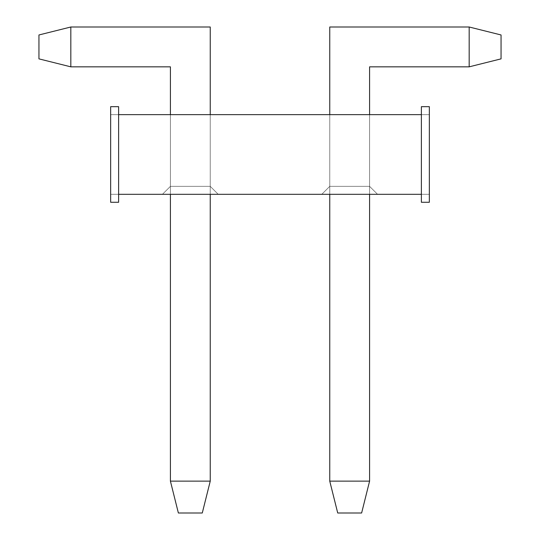 <?xml version="1.0" encoding="UTF-8"?>
<svg xmlns="http://www.w3.org/2000/svg" width="540" height="540" viewBox="0 0 540 540"><rect width="100%" height="100%" fill="white"/><g stroke="black" fill="none" stroke-linecap="round" stroke-linejoin="round"><path stroke-width="0.41" stroke-dasharray="2.7 2.03" d="M429.347 106.67L421.376 106.67L429.347 106.67L429.347 114.642L421.376 114.642L421.376 106.67L429.347 106.67L421.376 106.67L429.347 106.67L421.376 106.67L421.376 114.642L429.347 114.642L429.347 106.67L421.376 106.67L421.376 194.312L429.347 194.312L429.347 202.277L421.376 202.277L429.347 202.277L421.376 202.277L429.347 202.277L429.347 194.312L421.376 194.312L421.376 202.277L421.376 194.312L118.625 194.312L118.625 114.642L421.376 114.642L421.376 202.277L429.347 202.277L421.376 202.277L429.347 202.277L421.376 202.277L421.376 194.312L429.347 194.312L429.347 114.642L421.376 114.642L429.347 114.642L421.376 114.642L421.376 106.67L421.376 114.642L421.376 106.67L429.347 106.67L421.376 106.67L429.347 106.67L429.347 114.642L429.347 106.67L421.376 106.67L429.347 106.67L429.347 194.312L429.347 114.642L429.347 194.312L118.625 194.312L118.625 106.67L110.653 106.67L118.625 106.67L110.653 106.67L118.625 106.67L118.625 114.642L421.376 114.642L421.376 106.67L421.376 114.642L429.347 114.642L429.347 106.67L421.376 106.67L429.347 106.67L421.376 106.67L421.376 202.277L421.376 194.312L429.347 194.312L429.347 202.277L421.376 202.277L429.347 202.277L429.347 194.312L421.376 194.312L421.376 202.277L429.347 202.277L421.376 202.277L421.376 194.312L110.653 194.312L110.653 202.277L118.625 202.277L110.653 202.277L118.625 202.277L118.625 194.312L118.625 202.277L110.653 202.277L118.625 202.277L118.625 194.312L110.653 194.312L118.625 194.312L118.625 202.277L118.625 194.312L118.625 202.277L110.653 202.277L110.653 194.312L118.625 194.312L118.625 114.642L110.653 114.642L110.653 202.277L118.625 202.277L110.653 202.277L118.625 202.277L118.625 194.312L421.376 194.312L421.376 114.642L110.653 114.642L118.625 114.642L118.625 106.67L110.653 106.67L110.653 114.642L110.653 106.67L118.625 106.67L118.625 114.642L118.625 106.67L118.625 114.642L421.376 114.642L421.376 106.67L421.376 194.312L421.376 114.642L429.347 114.642L118.625 114.642L118.625 194.312L118.625 106.67L110.653 106.67L118.625 106.67L110.653 106.67L118.625 106.67L110.653 106.67L110.653 114.642L118.625 114.642L118.625 202.277L110.653 202.277L118.625 202.277L110.653 202.277L118.625 202.277L118.625 194.312L421.376 194.312L421.376 202.277L429.347 202.277L429.347 114.642L421.376 114.642L421.376 106.67L421.376 114.642L421.376 106.67L429.347 106.67L421.376 106.67L429.347 106.67L429.347 114.642L429.347 106.67L421.376 106.67L429.347 106.67L429.347 202.277L421.376 202.277L421.376 194.312L429.347 194.312L429.347 114.642L429.347 194.312L110.653 194.312L110.653 114.642L110.653 194.312L118.625 194.312L118.625 202.277L118.625 194.312L110.653 194.312L118.625 194.312L118.625 202.277L118.625 194.312L118.625 202.277L110.653 202.277L110.653 114.642L110.653 202.277L118.625 202.277L110.653 202.277L118.625 202.277L118.625 114.642L421.376 114.642L421.376 106.67L421.376 114.642L429.347 114.642L429.347 106.67L421.376 106.67L429.347 106.67L421.376 106.67L421.376 202.277L429.347 202.277L421.376 202.277L421.376 194.312L421.376 202.277L421.376 194.312L429.347 194.312L429.347 202.277L421.376 202.277L429.347 202.277L429.347 194.312L421.376 194.312L421.376 202.277L429.347 202.277L421.376 202.277L421.376 194.312L118.625 194.312L421.376 194.312L421.376 114.642L110.653 114.642L110.653 106.67L118.625 106.67L118.625 114.642L110.653 114.642L118.625 114.642L118.625 106.67L118.625 114.642L118.625 106.67L110.653 106.67L118.625 106.67L118.625 114.642L118.625 106.67L118.625 114.642L421.376 114.642L421.376 106.67L421.376 194.312L421.376 114.642L429.347 114.642L118.625 114.642L118.625 194.312L118.625 106.67L110.653 106.67L110.653 114.642L110.653 106.67L118.625 106.67L110.653 106.67L118.625 106.67L110.653 106.67L110.653 114.642L118.625 114.642L118.625 202.277L110.653 202.277L118.625 202.277L110.653 202.277L118.625 202.277L118.625 194.312L421.376 194.312L421.376 202.277L429.347 202.277L429.347 114.642L421.376 114.642L421.376 106.67L421.376 114.642L421.376 106.67L429.347 106.67L421.376 106.67L429.347 106.67L429.347 114.642L429.347 106.67L421.376 106.67L429.347 106.67L429.347 202.277L421.376 202.277L421.376 194.312L429.347 194.312L429.347 114.642L429.347 194.312L110.653 194.312L110.653 114.642L110.653 194.312L118.625 194.312L118.625 202.277L118.625 194.312L110.653 194.312L118.625 194.312L118.625 202.277L118.625 194.312L118.625 202.277L110.653 202.277L110.653 114.642L110.653 202.277L118.625 202.277L110.653 202.277L118.625 202.277L118.625 114.642L421.376 114.642L421.376 106.67L421.376 114.642L429.347 114.642L429.347 106.67L421.376 106.67L429.347 106.67L421.376 106.67L421.376 202.277L429.347 202.277L421.376 202.277L421.376 194.312L421.376 202.277L421.376 194.312L429.347 194.312L429.347 202.277L421.376 202.277L429.347 202.277L429.347 194.312L421.376 194.312L421.376 202.277L429.347 202.277L421.376 202.277L421.376 194.312L118.625 194.312L421.376 194.312L421.376 114.642L110.653 114.642L110.653 106.67L118.625 106.67L118.625 114.642L110.653 114.642L118.625 114.642L118.625 106.67L118.625 114.642L118.625 106.67L110.653 106.67L118.625 106.67L118.625 114.642L118.625 106.67L118.625 114.642L421.376 114.642L421.376 106.67L421.376 194.312L421.376 114.642L429.347 114.642L118.625 114.642L118.625 194.312L118.625 106.67L110.653 106.67L110.653 114.642L110.653 106.67L118.625 106.67L110.653 106.67L118.625 106.67L110.653 106.67L110.653 114.642L118.625 114.642L118.625 202.277L110.653 202.277L118.625 202.277L110.653 202.277L118.625 202.277L118.625 194.312L421.376 194.312L421.376 202.277L429.347 202.277L429.347 114.642L421.376 114.642L421.376 106.67L421.376 114.642L421.376 106.67L429.347 106.67L421.376 106.67L429.347 106.67L429.347 114.642L429.347 106.67L421.376 106.67L429.347 106.67L429.347 202.277L421.376 202.277L421.376 194.312L429.347 194.312L429.347 114.642L429.347 194.312L110.653 194.312L110.653 114.642L110.653 194.312L118.625 194.312L118.625 202.277L118.625 194.312L110.653 194.312L118.625 194.312L118.625 202.277L118.625 194.312L118.625 202.277L110.653 202.277L110.653 114.642L110.653 202.277L118.625 202.277L110.653 202.277L118.625 202.277L118.625 114.642L421.376 114.642L421.376 106.67L421.376 114.642L429.347 114.642L429.347 106.67L421.376 106.67L429.347 106.67L421.376 106.67L421.376 202.277L429.347 202.277L421.376 202.277L421.376 194.312L421.376 202.277L421.376 194.312L429.347 194.312L429.347 202.277L421.376 202.277L429.347 202.277L429.347 194.312L421.376 194.312L421.376 202.277L429.347 202.277L421.376 202.277L421.376 194.312L118.625 194.312L421.376 194.312L421.376 114.642L110.653 114.642L110.653 106.67L118.625 106.67L118.625 114.642L110.653 114.642L118.625 114.642L118.625 106.67L118.625 114.642L118.625 106.67L110.653 106.67L118.625 106.67L118.625 114.642L118.625 106.67L118.625 114.642L421.376 114.642L421.376 106.67L421.376 194.312L421.376 114.642L429.347 114.642L118.625 114.642L118.625 194.312L118.625 106.67L110.653 106.67L110.653 114.642L110.653 106.67L118.625 106.67L110.653 106.67L118.625 106.67L110.653 106.67L110.653 114.642L118.625 114.642L118.625 202.277L110.653 202.277L118.625 202.277L110.653 202.277L118.625 202.277L118.625 194.312L421.376 194.312L421.376 202.277L429.347 202.277L429.347 114.642L421.376 114.642L421.376 106.67L421.376 114.642L421.376 106.67L429.347 106.67L421.376 106.67L429.347 106.67L429.347 114.642L429.347 106.67L421.376 106.67L429.347 106.67L429.347 202.277L421.376 202.277L421.376 194.312L429.347 194.312L429.347 114.642L429.347 194.312L110.653 194.312L110.653 114.642L110.653 194.312L118.625 194.312L118.625 202.277L118.625 194.312L110.653 194.312L118.625 194.312L118.625 202.277L118.625 194.312L118.625 202.277L110.653 202.277L110.653 114.642L110.653 202.277L118.625 202.277L110.653 202.277L118.625 202.277L118.625 114.642L421.376 114.642L421.376 106.67L421.376 114.642L429.347 114.642L429.347 106.67L421.376 106.67L429.347 106.67L421.376 106.67L421.376 202.277L429.347 202.277L421.376 202.277L421.376 194.312L421.376 202.277L421.376 194.312L429.347 194.312L429.347 202.277L421.376 202.277L429.347 202.277L429.347 194.312L421.376 194.312L421.376 202.277L429.347 202.277L421.376 202.277L421.376 194.312L118.625 194.312L421.376 194.312L421.376 114.642L110.653 114.642L110.653 106.67L118.625 106.67L118.625 114.642L110.653 114.642L118.625 114.642L118.625 106.67L118.625 114.642L118.625 106.67L110.653 106.67L118.625 106.67L118.625 114.642L118.625 106.67L118.625 114.642L421.376 114.642L421.376 106.67L421.376 194.312L421.376 114.642L429.347 114.642L118.625 114.642L118.625 194.312L118.625 106.67L110.653 106.67L110.653 114.642L110.653 106.67L118.625 106.67L110.653 106.67L118.625 106.67L110.653 106.67L110.653 114.642L118.625 114.642L118.625 202.277L110.653 202.277L118.625 202.277L110.653 202.277L118.625 202.277L118.625 194.312L421.376 194.312L421.376 202.277L429.347 202.277L429.347 114.642L421.376 114.642L421.376 106.67L421.376 114.642L421.376 106.67L429.347 106.67L421.376 106.67L429.347 106.67L429.347 114.642L429.347 106.67L421.376 106.67L429.347 106.67L429.347 202.277L421.376 202.277L421.376 194.312L429.347 194.312L429.347 114.642L429.347 194.312L110.653 194.312L110.653 114.642L110.653 194.312L118.625 194.312L118.625 202.277L118.625 194.312L110.653 194.312L118.625 194.312L118.625 202.277L118.625 194.312L118.625 202.277L110.653 202.277L110.653 114.642L110.653 202.277L118.625 202.277L110.653 202.277L118.625 202.277L118.625 114.642L421.376 114.642L421.376 106.67L421.376 114.642L429.347 114.642L429.347 106.67L421.376 106.67L429.347 106.67L421.376 106.67L421.376 202.277L429.347 202.277L421.376 202.277L421.376 194.312L421.376 202.277L421.376 194.312L429.347 194.312L429.347 202.277L421.376 202.277L429.347 202.277L429.347 194.312L421.376 194.312L421.376 202.277L429.347 202.277L421.376 202.277L421.376 194.312L118.625 194.312L421.376 194.312L421.376 114.642L110.653 114.642L110.653 106.67L118.625 106.67L118.625 114.642L110.653 114.642L118.625 114.642L118.625 106.67L118.625 114.642L118.625 106.67L110.653 106.67L118.625 106.67L118.625 114.642L118.625 106.67L118.625 114.642L421.376 114.642L421.376 106.67L421.376 194.312L421.376 114.642L429.347 114.642L118.625 114.642L118.625 194.312L118.625 106.67L110.653 106.67L110.653 114.642L110.653 106.67L118.625 106.67L110.653 106.67L118.625 106.67L110.653 106.67L110.653 114.642L118.625 114.642L118.625 202.277L110.653 202.277L118.625 202.277L110.653 202.277L118.625 202.277L118.625 194.312L421.376 194.312L421.376 202.277L429.347 202.277L429.347 114.642L421.376 114.642L421.376 106.67L421.376 114.642L421.376 106.67L429.347 106.67L421.376 106.67L429.347 106.67L429.347 114.642L429.347 106.67L421.376 106.67L429.347 106.67L429.347 202.277L421.376 202.277L421.376 194.312L429.347 194.312L429.347 114.642L429.347 194.312L110.653 194.312L110.653 114.642L110.653 194.312L118.625 194.312L118.625 202.277L118.625 194.312L110.653 194.312L118.625 194.312L118.625 202.277L118.625 194.312L118.625 202.277L110.653 202.277L110.653 114.642L110.653 202.277L118.625 202.277L110.653 202.277L118.625 202.277L118.625 114.642L421.376 114.642L421.376 106.67L421.376 114.642L429.347 114.642L429.347 106.67L421.376 106.67L429.347 106.67L421.376 106.67L421.376 202.277L429.347 202.277L421.376 202.277L421.376 194.312L421.376 202.277L421.376 194.312L429.347 194.312L429.347 202.277L421.376 202.277L429.347 202.277L429.347 194.312L421.376 194.312L421.376 202.277L429.347 202.277L421.376 202.277L421.376 194.312L118.625 194.312L421.376 194.312L421.376 114.642L110.653 114.642L110.653 106.67L118.625 106.67L118.625 114.642L110.653 114.642L118.625 114.642L118.625 106.67L118.625 114.642L118.625 106.67L110.653 106.67L118.625 106.67L118.625 114.642L118.625 106.67L118.625 114.642L421.376 114.642L421.376 106.67L421.376 194.312L421.376 114.642L429.347 114.642L118.625 114.642L118.625 194.312L118.625 106.67L110.653 106.67L110.653 114.642L110.653 106.67L118.625 106.67L110.653 106.67L118.625 106.67L110.653 106.67L110.653 114.642L118.625 114.642L118.625 202.277L110.653 202.277L118.625 202.277L110.653 202.277L118.625 202.277L118.625 194.312L421.376 194.312L421.376 202.277L429.347 202.277L429.347 114.642L421.376 114.642L421.376 106.67L421.376 114.642L421.376 106.67L429.347 106.67L421.376 106.67L429.347 106.67L429.347 114.642L429.347 106.67L421.376 106.67L429.347 106.67L429.347 202.277L421.376 202.277L421.376 194.312L429.347 194.312L429.347 114.642L429.347 194.312L110.653 194.312L110.653 114.642L110.653 194.312L118.625 194.312L118.625 202.277L118.625 194.312L110.653 194.312L118.625 194.312L118.625 202.277L118.625 194.312L118.625 202.277L110.653 202.277L110.653 114.642L110.653 202.277L118.625 202.277L110.653 202.277L118.625 202.277L118.625 114.642L421.376 114.642L421.376 106.67L421.376 114.642L429.347 114.642L429.347 106.67L421.376 106.67L429.347 106.67L421.376 106.67L421.376 202.277L429.347 202.277L421.376 202.277L421.376 194.312L421.376 202.277L421.376 194.312L429.347 194.312L429.347 202.277L421.376 202.277L429.347 202.277L429.347 194.312L421.376 194.312L421.376 202.277L429.347 202.277L421.376 202.277L421.376 194.312L118.625 194.312L421.376 194.312L421.376 114.642L110.653 114.642L110.653 106.67L118.625 106.67L118.625 114.642L110.653 114.642L118.625 114.642L118.625 106.67L118.625 114.642L118.625 106.67L110.653 106.67L118.625 106.67L118.625 114.642L118.625 106.67L118.625 114.642L421.376 114.642L421.376 106.67L421.376 194.312L421.376 114.642L429.347 114.642L118.625 114.642L118.625 194.312L118.625 106.67L110.653 106.67L110.653 114.642L110.653 106.67L118.625 106.67L110.653 106.67L118.625 106.67L110.653 106.67L110.653 114.642L118.625 114.642L118.625 202.277L110.653 202.277L118.625 202.277L110.653 202.277L118.625 202.277L118.625 194.312L421.376 194.312L421.376 202.277L429.347 202.277L429.347 114.642L421.376 114.642L421.376 106.67L421.376 114.642L421.376 106.67L429.347 106.67L421.376 106.67L429.347 106.67L429.347 114.642L429.347 106.67L421.376 106.67L429.347 106.67L429.347 202.277L421.376 202.277L421.376 194.312L429.347 194.312L429.347 114.642L429.347 194.312L110.653 194.312L110.653 114.642L110.653 194.312L118.625 194.312L118.625 202.277L118.625 194.312L110.653 194.312L118.625 194.312L118.625 202.277L118.625 194.312L118.625 202.277L110.653 202.277L110.653 114.642L110.653 202.277L118.625 202.277L110.653 202.277L118.625 202.277L118.625 114.642L421.376 114.642L421.376 106.67L421.376 114.642L429.347 114.642L429.347 106.67L421.376 106.67L429.347 106.67M369.589 114.642L369.589 186.347L329.751 186.347L329.751 114.642L369.589 114.642L369.589 186.347L369.589 114.642L369.589 186.347L329.751 186.347L329.751 114.642L369.589 114.642L329.751 114.642L329.751 186.347L329.751 114.642L369.589 114.642L369.589 194.312L369.589 114.642L369.589 186.347L377.555 194.312L321.786 194.312L377.555 194.312L321.786 194.312L329.751 186.347L369.589 186.347L377.555 194.312L369.589 186.347L377.555 194.312L321.786 194.312L329.751 186.347L321.786 194.312L329.751 186.347L369.589 186.347L329.751 186.347L329.751 114.642L369.589 114.642L369.589 186.347L369.589 114.642L369.589 186.347L329.751 186.347L329.751 114.642L369.589 114.642L329.751 114.642L329.751 186.347L329.751 114.642L369.589 114.642L369.589 186.347L377.555 194.312L321.786 194.312L377.555 194.312L321.786 194.312L329.751 186.347L369.589 186.347L377.555 194.312L369.589 186.347L377.555 194.312L321.786 194.312L329.751 186.347L321.786 194.312L329.751 186.347L369.589 186.347L329.751 186.347L329.751 114.642L369.589 114.642L369.589 186.347L369.589 114.642L369.589 186.347L329.751 186.347L329.751 114.642L369.589 114.642L329.751 114.642L329.751 186.347L329.751 114.642L369.589 114.642L369.589 186.347L377.555 194.312L321.786 194.312L377.555 194.312L321.786 194.312L329.751 186.347L369.589 186.347L377.555 194.312L369.589 186.347L377.555 194.312L321.786 194.312L329.751 186.347L321.786 194.312L329.751 186.347L369.589 186.347L329.751 186.347L329.751 114.642L369.589 114.642L369.589 186.347L369.589 114.642L369.589 186.347L329.751 186.347L329.751 114.642L369.589 114.642L329.751 114.642L329.751 186.347L329.751 114.642L369.589 114.642L369.589 186.347L377.555 194.312L321.786 194.312L377.555 194.312L321.786 194.312L329.751 186.347L369.589 186.347L377.555 194.312L369.589 186.347L377.555 194.312L321.786 194.312L329.751 186.347L321.786 194.312L329.751 186.347L369.589 186.347L329.751 186.347L329.751 114.642L369.589 114.642L369.589 186.347L369.589 114.642L369.589 186.347L329.751 186.347L329.751 114.642L369.589 114.642L329.751 114.642L329.751 186.347L329.751 114.642L369.589 114.642L369.589 186.347L377.555 194.312L321.786 194.312L377.555 194.312L321.786 194.312L329.751 186.347L369.589 186.347L377.555 194.312L369.589 186.347L377.555 194.312L321.786 194.312L329.751 186.347L321.786 194.312L329.751 186.347L369.589 186.347L329.751 186.347L329.751 114.642L369.589 114.642L369.589 186.347L369.589 114.642L369.589 186.347L329.751 186.347L329.751 114.642L369.589 114.642L329.751 114.642L329.751 186.347L329.751 114.642L369.589 114.642L369.589 186.347L377.555 194.312L321.786 194.312L377.555 194.312L321.786 194.312L329.751 186.347L369.589 186.347L377.555 194.312L369.589 186.347L377.555 194.312L321.786 194.312L329.751 186.347L321.786 194.312L329.751 186.347L369.589 186.347L329.751 186.347L329.751 114.642L369.589 114.642L369.589 186.347L369.589 114.642L369.589 186.347L329.751 186.347L329.751 114.642L369.589 114.642L329.751 114.642L329.751 186.347L329.751 114.642L369.589 114.642L369.589 186.347L377.555 194.312L321.786 194.312L377.555 194.312L321.786 194.312L329.751 186.347L369.589 186.347L377.555 194.312L369.589 186.347L377.555 194.312L321.786 194.312L329.751 186.347L321.786 194.312L329.751 186.347L369.589 186.347L329.751 186.347L329.751 114.642L369.589 114.642L369.589 186.347L369.589 114.642L369.589 186.347L329.751 186.347L329.751 114.642L369.589 114.642L329.751 114.642L329.751 186.347L329.751 114.642L369.589 114.642L369.589 186.347L377.555 194.312L321.786 194.312L377.555 194.312L321.786 194.312L329.751 186.347L369.589 186.347L377.555 194.312L369.589 186.347L377.555 194.312L321.786 194.312L329.751 186.347L321.786 194.312L329.751 186.347L369.589 186.347L329.751 186.347L329.751 114.642L369.589 114.642L369.589 186.347L369.589 114.642L369.589 186.347L329.751 186.347L329.751 114.642L369.589 114.642L329.751 114.642L329.751 186.347L329.751 114.642L369.589 114.642L369.589 186.347L377.555 194.312L321.786 194.312L377.555 194.312L321.786 194.312L329.751 186.347L369.589 186.347L377.555 194.312L369.589 186.347L377.555 194.312L321.786 194.312L329.751 186.347L321.786 194.312L329.751 186.347L369.589 186.347L329.751 186.347L329.751 114.642L369.589 114.642L369.589 186.347L369.589 114.642L369.589 186.347L329.751 186.347L329.751 114.642L369.589 114.642L329.751 114.642L329.751 186.347L329.751 114.642L369.589 114.642M210.249 114.642L210.249 186.347L210.249 114.642L170.411 114.642L170.411 186.347L210.249 186.347L210.249 114.642L170.411 114.642L170.411 186.347L170.411 114.642L170.411 186.347L210.249 186.347L210.249 114.642L170.411 114.642L210.249 114.642L210.249 194.312L210.249 114.642L210.249 186.347L170.411 186.347L162.446 194.312L218.214 194.312L162.446 194.312L218.214 194.312L210.249 186.347L218.214 194.312L210.249 186.347L170.411 186.347L162.446 194.312L170.411 186.347L162.446 194.312L218.214 194.312L210.249 186.347L210.249 114.642L170.411 114.642L170.411 194.312L170.411 114.642L170.411 186.347L210.249 186.347L210.249 114.642L170.411 114.642L170.411 186.347L170.411 114.642L170.411 186.347L210.249 186.347L210.249 114.642L170.411 114.642L210.249 114.642L210.249 186.347L170.411 186.347L162.446 194.312L218.214 194.312L162.446 194.312L218.214 194.312L210.249 186.347L218.214 194.312L210.249 186.347L170.411 186.347L162.446 194.312L170.411 186.347L162.446 194.312L218.214 194.312L210.249 186.347L210.249 114.642L170.411 114.642L170.411 186.347L210.249 186.347L210.249 114.642L170.411 114.642L170.411 186.347L170.411 114.642L170.411 186.347L210.249 186.347L210.249 114.642L170.411 114.642L210.249 114.642L210.249 186.347L170.411 186.347L162.446 194.312L218.214 194.312L162.446 194.312L218.214 194.312L210.249 186.347L218.214 194.312L210.249 186.347L170.411 186.347L162.446 194.312L170.411 186.347L162.446 194.312L218.214 194.312L210.249 186.347L210.249 114.642L170.411 114.642L170.411 186.347L210.249 186.347L210.249 114.642L170.411 114.642L170.411 186.347L170.411 114.642L170.411 186.347L210.249 186.347L210.249 114.642L170.411 114.642L210.249 114.642L210.249 186.347L170.411 186.347L162.446 194.312L218.214 194.312L162.446 194.312L218.214 194.312L210.249 186.347L218.214 194.312L210.249 186.347L170.411 186.347L162.446 194.312L170.411 186.347L162.446 194.312L218.214 194.312L210.249 186.347L210.249 114.642L170.411 114.642L170.411 186.347L210.249 186.347L210.249 114.642L170.411 114.642L170.411 186.347L170.411 114.642L170.411 186.347L210.249 186.347L210.249 114.642L170.411 114.642L210.249 114.642L210.249 186.347L170.411 186.347L162.446 194.312L218.214 194.312L162.446 194.312L218.214 194.312L210.249 186.347L218.214 194.312L210.249 186.347L170.411 186.347L162.446 194.312L170.411 186.347L162.446 194.312L218.214 194.312L210.249 186.347L210.249 114.642L170.411 114.642L170.411 186.347L210.249 186.347L210.249 114.642L170.411 114.642L170.411 186.347L170.411 114.642L170.411 186.347L210.249 186.347L210.249 114.642L170.411 114.642L210.249 114.642L210.249 186.347L170.411 186.347L162.446 194.312L218.214 194.312L162.446 194.312L218.214 194.312L210.249 186.347L218.214 194.312L210.249 186.347L170.411 186.347L162.446 194.312L170.411 186.347L162.446 194.312L218.214 194.312L210.249 186.347L210.249 114.642L170.411 114.642L170.411 186.347L210.249 186.347L210.249 114.642L170.411 114.642L170.411 186.347L170.411 114.642L170.411 186.347L210.249 186.347L210.249 114.642L170.411 114.642L210.249 114.642L210.249 186.347L170.411 186.347L162.446 194.312L218.214 194.312L162.446 194.312L218.214 194.312L210.249 186.347L218.214 194.312L210.249 186.347L170.411 186.347L162.446 194.312L170.411 186.347L162.446 194.312L218.214 194.312L210.249 186.347L210.249 114.642L170.411 114.642L170.411 186.347L210.249 186.347L210.249 114.642L170.411 114.642L170.411 186.347L170.411 114.642L170.411 186.347L210.249 186.347L210.249 114.642L170.411 114.642L210.249 114.642L210.249 186.347L170.411 186.347L162.446 194.312L218.214 194.312L162.446 194.312L218.214 194.312L210.249 186.347L218.214 194.312L210.249 186.347L170.411 186.347L162.446 194.312L170.411 186.347L162.446 194.312L218.214 194.312L210.249 186.347L210.249 114.642L170.411 114.642L170.411 186.347L210.249 186.347L210.249 114.642L170.411 114.642L170.411 186.347L170.411 114.642L170.411 186.347L210.249 186.347L210.249 114.642L170.411 114.642L210.249 114.642L210.249 186.347L170.411 186.347L162.446 194.312L218.214 194.312L162.446 194.312L218.214 194.312L210.249 186.347L218.214 194.312L210.249 186.347L170.411 186.347L162.446 194.312L170.411 186.347L162.446 194.312L218.214 194.312L210.249 186.347L210.249 114.642L170.411 114.642L170.411 186.347L210.249 186.347L210.249 114.642L170.411 114.642L170.411 186.347L170.411 114.642L170.411 186.347L210.249 186.347L210.249 114.642L170.411 114.642L210.249 114.642M469.179 27L329.751 27L329.751 481.133L329.751 27L469.179 27L469.179 66.838L369.589 66.838L469.179 66.838L501.053 58.867L501.053 34.965L469.179 27L501.053 34.965L501.053 58.867L469.179 66.838L369.589 66.838L369.589 481.133L369.589 66.838L469.179 66.838L369.589 66.838L369.589 481.133L329.751 481.133L337.723 513L361.625 513L369.589 481.133L361.625 513L337.723 513L329.751 481.133L329.751 27L469.179 27L469.179 66.838L369.589 66.838L369.589 481.133L329.751 481.133L329.751 27L329.751 481.133L329.751 27L469.179 27L329.751 27L469.179 27L469.179 66.838L501.053 58.867L501.053 34.965L469.179 27L469.179 66.838L501.053 58.867L501.053 34.965L469.179 27L469.179 66.838L501.053 58.867L501.053 34.965L469.179 27L501.053 34.965L501.053 58.867L469.179 66.838L369.589 66.838L369.589 481.133L369.589 66.838L469.179 66.838L369.589 66.838L369.589 481.133L329.751 481.133L337.723 513L361.625 513L369.589 481.133L329.751 481.133L337.723 513L361.625 513L369.589 481.133L329.751 481.133L337.723 513L361.625 513L369.589 481.133L361.625 513L337.723 513L329.751 481.133L329.751 27L469.179 27L469.179 66.838L369.589 66.838L369.589 481.133L329.751 481.133L329.751 27L329.751 481.133L329.751 27L469.179 27L329.751 27L469.179 27L469.179 66.838L501.053 58.867L501.053 34.965L469.179 27L469.179 66.838L501.053 58.867L501.053 34.965L469.179 27L469.179 66.838L501.053 58.867L501.053 34.965L469.179 27L501.053 34.965L501.053 58.867L469.179 66.838L369.589 66.838L369.589 481.133L369.589 66.838L469.179 66.838L369.589 66.838L369.589 481.133L329.751 481.133L337.723 513L361.625 513L369.589 481.133L329.751 481.133L337.723 513L361.625 513L369.589 481.133L329.751 481.133L337.723 513L361.625 513L369.589 481.133L361.625 513L337.723 513L329.751 481.133L329.751 27L469.179 27L469.179 66.838L369.589 66.838L369.589 481.133L329.751 481.133L329.751 27L329.751 481.133L329.751 27L469.179 27L329.751 27L469.179 27L469.179 66.838L501.053 58.867L501.053 34.965L469.179 27L469.179 66.838L501.053 58.867L501.053 34.965L469.179 27L469.179 66.838L501.053 58.867L501.053 34.965L469.179 27L501.053 34.965L501.053 58.867L469.179 66.838L369.589 66.838L369.589 481.133L369.589 66.838L469.179 66.838L369.589 66.838L369.589 481.133L329.751 481.133L337.723 513L361.625 513L369.589 481.133L329.751 481.133L337.723 513L361.625 513L369.589 481.133L329.751 481.133L337.723 513L361.625 513L369.589 481.133L361.625 513L337.723 513L329.751 481.133L329.751 27L469.179 27L469.179 66.838L369.589 66.838L369.589 481.133L329.751 481.133L329.751 27L329.751 481.133L329.751 27L469.179 27L329.751 27L469.179 27L469.179 66.838L501.053 58.867L501.053 34.965L469.179 27L469.179 66.838L501.053 58.867L501.053 34.965L469.179 27L469.179 66.838L501.053 58.867L501.053 34.965L469.179 27L501.053 34.965L501.053 58.867L469.179 66.838L369.589 66.838L369.589 481.133L369.589 66.838L469.179 66.838L369.589 66.838L369.589 481.133L329.751 481.133L337.723 513L361.625 513L369.589 481.133L329.751 481.133L337.723 513L361.625 513L369.589 481.133L329.751 481.133L337.723 513L361.625 513L369.589 481.133L361.625 513L337.723 513L329.751 481.133L329.751 27L469.179 27L469.179 66.838L369.589 66.838L369.589 481.133L329.751 481.133L329.751 27L329.751 481.133L329.751 27L469.179 27L329.751 27L469.179 27L469.179 66.838L501.053 58.867L501.053 34.965L469.179 27L469.179 66.838L501.053 58.867L501.053 34.965L469.179 27L469.179 66.838L501.053 58.867L501.053 34.965L469.179 27L501.053 34.965L501.053 58.867L469.179 66.838L369.589 66.838L369.589 481.133L369.589 66.838L469.179 66.838L369.589 66.838L369.589 481.133L329.751 481.133L337.723 513L361.625 513L369.589 481.133L329.751 481.133L337.723 513L361.625 513L369.589 481.133L329.751 481.133L337.723 513L361.625 513L369.589 481.133L361.625 513L337.723 513L329.751 481.133L329.751 27L469.179 27L469.179 66.838L369.589 66.838L369.589 481.133L329.751 481.133L329.751 27L329.751 481.133L329.751 27L469.179 27L329.751 27L469.179 27L469.179 66.838L501.053 58.867L501.053 34.965L469.179 27L469.179 66.838L501.053 58.867L501.053 34.965L469.179 27L469.179 66.838L501.053 58.867L501.053 34.965L469.179 27L501.053 34.965L501.053 58.867L469.179 66.838L369.589 66.838L369.589 481.133L369.589 66.838L469.179 66.838L369.589 66.838L369.589 481.133L329.751 481.133L337.723 513L361.625 513L369.589 481.133L329.751 481.133L337.723 513L361.625 513L369.589 481.133L329.751 481.133L337.723 513L361.625 513L369.589 481.133L361.625 513L337.723 513L329.751 481.133L329.751 27L469.179 27L469.179 66.838L369.589 66.838L369.589 481.133L329.751 481.133L329.751 27L329.751 481.133L329.751 27L469.179 27L329.751 27L469.179 27L469.179 66.838L501.053 58.867L501.053 34.965L469.179 27L469.179 66.838L501.053 58.867L501.053 34.965L469.179 27L469.179 66.838L501.053 58.867L501.053 34.965L469.179 27L501.053 34.965L501.053 58.867L469.179 66.838L369.589 66.838L369.589 481.133L369.589 66.838L469.179 66.838L369.589 66.838L369.589 481.133L329.751 481.133L337.723 513L361.625 513L369.589 481.133L329.751 481.133L337.723 513L361.625 513L369.589 481.133L329.751 481.133L337.723 513L361.625 513L369.589 481.133L361.625 513L337.723 513L329.751 481.133L329.751 27L469.179 27L469.179 66.838L369.589 66.838L369.589 481.133L329.751 481.133L329.751 27L329.751 481.133L329.751 27L469.179 27L329.751 27L469.179 27L469.179 66.838L501.053 58.867L501.053 34.965L469.179 27L469.179 66.838L501.053 58.867L501.053 34.965L469.179 27L469.179 66.838L501.053 58.867L501.053 34.965L469.179 27L501.053 34.965L501.053 58.867L469.179 66.838L369.589 66.838L369.589 481.133L369.589 66.838L469.179 66.838L369.589 66.838L369.589 481.133L329.751 481.133L337.723 513L361.625 513L369.589 481.133L329.751 481.133L337.723 513L361.625 513L369.589 481.133L329.751 481.133L337.723 513L361.625 513L369.589 481.133L361.625 513L337.723 513L329.751 481.133L329.751 27L469.179 27L469.179 66.838L369.589 66.838L369.589 481.133L329.751 481.133L329.751 27L329.751 481.133L329.751 27L469.179 27L329.751 27L469.179 27L469.179 66.838L501.053 58.867L501.053 34.965L469.179 27L469.179 66.838L501.053 58.867L501.053 34.965L469.179 27L469.179 66.838L501.053 58.867L501.053 34.965L469.179 27L501.053 34.965L501.053 58.867L469.179 66.838L469.179 27M329.751 194.312L329.751 114.642L329.751 194.312M210.249 27L70.821 27L70.821 66.838L170.411 66.838L170.411 481.133L210.249 481.133L210.249 27L70.821 27L70.821 66.838L170.411 66.838L170.411 481.133L210.249 481.133L210.249 27L70.821 27L210.249 27L210.249 481.133L202.277 513L178.376 513L202.277 513L178.376 513L170.411 481.133L170.411 66.838L70.821 66.838L38.948 58.867L38.948 34.965L38.948 58.867L38.948 34.965L70.821 27L70.821 66.838L38.948 58.867L38.948 34.965L70.821 27L70.821 66.838L170.411 66.838L170.411 481.133L210.249 481.133L202.277 513L178.376 513L170.411 481.133L210.249 481.133L210.249 27L70.821 27L70.821 66.838L170.411 66.838L170.411 481.133L210.249 481.133L210.249 27L70.821 27L38.948 34.965L38.948 58.867L70.821 66.838L170.411 66.838L170.411 481.133L178.376 513L202.277 513L210.249 481.133L210.249 27L70.821 27L70.821 66.838L38.948 58.867L38.948 34.965L70.821 27L210.249 27L210.249 481.133L202.277 513L178.376 513L170.411 481.133L210.249 481.133L202.277 513L178.376 513L170.411 481.133L170.411 66.838L70.821 66.838L38.948 58.867L38.948 34.965L70.821 27L70.821 66.838L38.948 58.867L38.948 34.965L70.821 27L70.821 66.838L170.411 66.838L170.411 481.133L210.249 481.133L202.277 513L178.376 513L170.411 481.133L210.249 481.133L210.249 27L70.821 27L70.821 66.838L170.411 66.838L170.411 481.133L210.249 481.133L210.249 27L70.821 27L38.948 34.965L38.948 58.867L70.821 66.838L170.411 66.838L170.411 481.133L178.376 513L202.277 513L210.249 481.133L210.249 27L70.821 27L70.821 66.838L38.948 58.867L38.948 34.965L70.821 27L210.249 27L210.249 481.133L202.277 513L178.376 513L170.411 481.133L210.249 481.133L202.277 513L178.376 513L170.411 481.133L170.411 66.838L70.821 66.838L38.948 58.867L38.948 34.965L70.821 27L70.821 66.838L38.948 58.867L38.948 34.965L70.821 27L70.821 66.838L170.411 66.838L170.411 481.133L210.249 481.133L202.277 513L178.376 513L170.411 481.133L210.249 481.133L210.249 27L70.821 27L70.821 66.838L170.411 66.838L170.411 481.133L210.249 481.133L210.249 27L70.821 27L38.948 34.965L38.948 58.867L70.821 66.838L170.411 66.838L170.411 481.133L178.376 513L202.277 513L210.249 481.133L210.249 27L70.821 27L70.821 66.838L38.948 58.867L38.948 34.965L70.821 27L210.249 27L210.249 481.133L202.277 513L178.376 513L170.411 481.133L210.249 481.133L202.277 513L178.376 513L170.411 481.133L170.411 66.838L70.821 66.838L38.948 58.867L38.948 34.965L70.821 27L70.821 66.838L38.948 58.867L38.948 34.965L70.821 27L70.821 66.838L170.411 66.838L170.411 481.133L210.249 481.133L202.277 513L178.376 513L170.411 481.133L210.249 481.133L210.249 27L70.821 27L70.821 66.838L170.411 66.838L170.411 481.133L210.249 481.133L210.249 27L70.821 27L38.948 34.965L38.948 58.867L70.821 66.838L170.411 66.838L170.411 481.133L178.376 513L202.277 513L210.249 481.133L210.249 27L70.821 27L70.821 66.838L38.948 58.867L38.948 34.965L70.821 27L210.249 27L210.249 481.133L202.277 513L178.376 513L170.411 481.133L210.249 481.133L202.277 513L178.376 513L170.411 481.133L170.411 66.838L70.821 66.838L38.948 58.867L38.948 34.965L70.821 27L70.821 66.838L38.948 58.867L38.948 34.965L70.821 27L70.821 66.838L170.411 66.838L170.411 481.133L210.249 481.133L202.277 513L178.376 513L170.411 481.133L210.249 481.133L210.249 27L70.821 27L70.821 66.838L170.411 66.838L170.411 481.133L210.249 481.133L210.249 27L70.821 27L38.948 34.965L38.948 58.867L70.821 66.838L170.411 66.838L170.411 481.133L178.376 513L202.277 513L210.249 481.133L210.249 27L70.821 27L70.821 66.838L38.948 58.867L38.948 34.965L70.821 27L210.249 27L210.249 481.133L202.277 513L178.376 513L170.411 481.133L210.249 481.133L202.277 513L178.376 513L170.411 481.133L170.411 66.838L70.821 66.838L38.948 58.867L38.948 34.965L70.821 27L70.821 66.838L38.948 58.867L38.948 34.965L70.821 27L70.821 66.838L170.411 66.838L170.411 481.133L210.249 481.133L202.277 513L178.376 513L170.411 481.133L210.249 481.133L210.249 27L70.821 27L70.821 66.838L170.411 66.838L170.411 481.133L210.249 481.133L210.249 27L70.821 27L38.948 34.965L38.948 58.867L70.821 66.838L170.411 66.838L170.411 481.133L178.376 513L202.277 513L210.249 481.133L210.249 27L70.821 27L70.821 66.838L38.948 58.867L38.948 34.965L70.821 27L210.249 27L210.249 481.133L202.277 513L178.376 513L170.411 481.133L210.249 481.133L202.277 513L178.376 513L170.411 481.133L170.411 66.838L70.821 66.838L38.948 58.867L38.948 34.965L70.821 27L70.821 66.838L38.948 58.867L38.948 34.965L70.821 27L70.821 66.838L170.411 66.838L170.411 481.133L210.249 481.133L202.277 513L178.376 513L170.411 481.133L210.249 481.133L210.249 27L70.821 27L70.821 66.838L170.411 66.838L170.411 481.133L210.249 481.133L210.249 27L70.821 27L38.948 34.965L38.948 58.867L70.821 66.838L170.411 66.838L170.411 481.133L178.376 513L202.277 513L210.249 481.133L210.249 27L70.821 27L70.821 66.838L38.948 58.867L38.948 34.965L70.821 27L210.249 27L210.249 481.133L202.277 513L178.376 513L170.411 481.133L210.249 481.133L202.277 513L178.376 513L170.411 481.133L170.411 66.838L70.821 66.838L38.948 58.867L38.948 34.965L70.821 27L70.821 66.838L38.948 58.867L38.948 34.965L70.821 27L70.821 66.838L170.411 66.838L170.411 481.133L210.249 481.133L202.277 513L178.376 513L170.411 481.133L210.249 481.133L210.249 27L70.821 27L70.821 66.838L170.411 66.838L170.411 481.133L210.249 481.133L210.249 27L70.821 27L38.948 34.965L38.948 58.867L70.821 66.838L170.411 66.838L170.411 481.133L178.376 513L202.277 513L210.249 481.133L210.249 27L70.821 27L70.821 66.838L38.948 58.867L38.948 34.965L70.821 27L210.249 27L210.249 481.133L202.277 513L178.376 513L170.411 481.133L210.249 481.133L202.277 513L178.376 513L170.411 481.133L170.411 66.838L70.821 66.838L38.948 58.867L38.948 34.965L70.821 27L70.821 66.838L38.948 58.867L38.948 34.965L70.821 27L70.821 66.838L170.411 66.838L170.411 481.133L210.249 481.133L202.277 513L178.376 513L170.411 481.133L210.249 481.133L210.249 27L70.821 27L70.821 66.838L170.411 66.838L170.411 481.133L210.249 481.133L210.249 27L70.821 27L38.948 34.965L38.948 58.867L70.821 66.838L170.411 66.838L170.411 481.133L178.376 513L202.277 513L210.249 481.133L210.249 27M337.723 513L361.625 513L369.589 481.133L369.589 66.838L369.589 481.133L329.751 481.133L337.723 513L361.625 513L369.589 481.133L329.751 481.133L337.723 513L361.625 513L369.589 481.133L329.751 481.133L337.723 513L329.751 481.133L369.589 481.133L361.625 513L337.723 513M178.376 513L170.411 481.133L210.249 481.133L202.277 513L178.376 513L170.411 481.133L178.376 513M210.249 481.133L202.277 513L210.249 481.133M38.948 34.965L70.821 27L70.821 66.838L38.948 58.867L38.948 34.965L70.821 27L38.948 34.965M70.821 66.838L38.948 58.867L70.821 66.838M118.625 106.67L118.625 114.642L110.653 114.642L110.653 106.67L118.625 106.67L118.625 114.642L110.653 114.642L118.625 114.642L118.625 106.67L110.653 106.67L118.625 106.67L118.625 114.642L118.625 106.67L118.625 114.642L118.625 106.67L110.653 106.67L110.653 114.642L110.653 106.67L118.625 106.67L110.653 106.67L118.625 106.67L110.653 106.67L110.653 114.642L421.376 114.642L421.376 202.277L429.347 202.277L421.376 202.277L421.376 194.312L421.376 202.277L421.376 194.312L429.347 194.312L429.347 202.277L421.376 202.277L429.347 202.277L429.347 194.312L421.376 194.312L421.376 202.277L429.347 202.277L421.376 202.277L421.376 194.312L118.625 194.312L421.376 194.312L421.376 114.642L118.625 114.642L118.625 194.312L118.625 106.67L118.625 202.277L110.653 202.277L118.625 202.277L110.653 202.277L118.625 202.277L118.625 194.312L421.376 194.312L421.376 106.67L421.376 202.277L429.347 202.277L429.347 114.642L421.376 114.642L429.347 114.642L429.347 202.277L421.376 202.277L421.376 194.312L429.347 194.312L110.653 194.312L110.653 114.642L110.653 194.312L118.625 194.312L118.625 202.277L118.625 194.312L110.653 194.312L118.625 194.312L118.625 202.277L118.625 194.312L118.625 202.277L110.653 202.277L110.653 106.67L118.625 106.67L118.625 114.642L421.376 114.642L110.653 114.642L118.625 114.642L110.653 114.642L110.653 106.67L118.625 106.67L110.653 106.67L110.653 114.642L118.625 114.642L118.625 106.67M162.446 194.312L218.214 194.312L162.446 194.312L218.214 194.312L210.249 186.347L170.411 186.347L162.446 194.312L170.411 186.347L162.446 194.312L218.214 194.312L210.249 186.347L218.214 194.312L210.249 186.347L170.411 186.347L162.446 194.312M321.786 194.312L377.555 194.312L321.786 194.312L329.751 186.347L369.589 186.347L377.555 194.312L321.786 194.312L329.751 186.347L321.786 194.312L329.751 186.347L369.589 186.347L377.555 194.312L369.589 186.347L377.555 194.312L321.786 194.312M421.376 202.277L421.376 194.312L421.376 202.277M421.376 114.642L421.376 106.67L421.376 114.642"/><path stroke-width="0.81" d="M429.347 106.67L421.376 106.67L429.347 106.67L429.347 114.642L429.347 106.67M429.347 202.277L421.376 202.277L421.376 114.642L118.625 114.642L118.625 194.312L421.376 194.312L421.376 106.67L421.376 114.642L118.625 114.642L118.625 202.277L110.653 202.277L110.653 106.67L118.625 106.67L110.653 106.67L110.653 202.277L118.625 202.277L118.625 194.312L421.376 194.312L421.376 202.277L429.347 202.277L429.347 194.312L429.347 202.277M429.347 114.642L429.347 194.312L429.347 114.642M118.625 106.67L118.625 114.642L118.625 106.67M329.751 27L469.179 27L469.179 66.838L369.589 66.838L369.589 114.642L369.589 66.838L469.179 66.838L501.053 58.867L501.053 34.965L501.053 58.867L469.179 66.838L469.179 27L329.751 27L329.751 114.642L329.751 27M369.589 194.312L369.589 481.133L329.751 481.133L329.751 194.312L329.751 481.133L337.723 513L361.625 513L337.723 513L329.751 481.133L369.589 481.133L369.589 194.312M361.625 513L369.589 481.133L361.625 513M501.053 34.965L469.179 27L501.053 34.965M70.821 27L210.249 27L210.249 114.642L210.249 27L70.821 27L70.821 66.838L170.411 66.838L70.821 66.838L38.948 58.867L38.948 34.965L70.821 27L38.948 34.965L38.948 58.867L70.821 66.838L70.821 27M170.411 481.133L170.411 194.312L170.411 481.133L210.249 481.133L210.249 194.312L210.249 481.133L202.277 513L178.376 513L170.411 481.133L178.376 513L202.277 513L210.249 481.133L170.411 481.133M170.411 114.642L170.411 66.838L170.411 114.642"/></g></svg>
